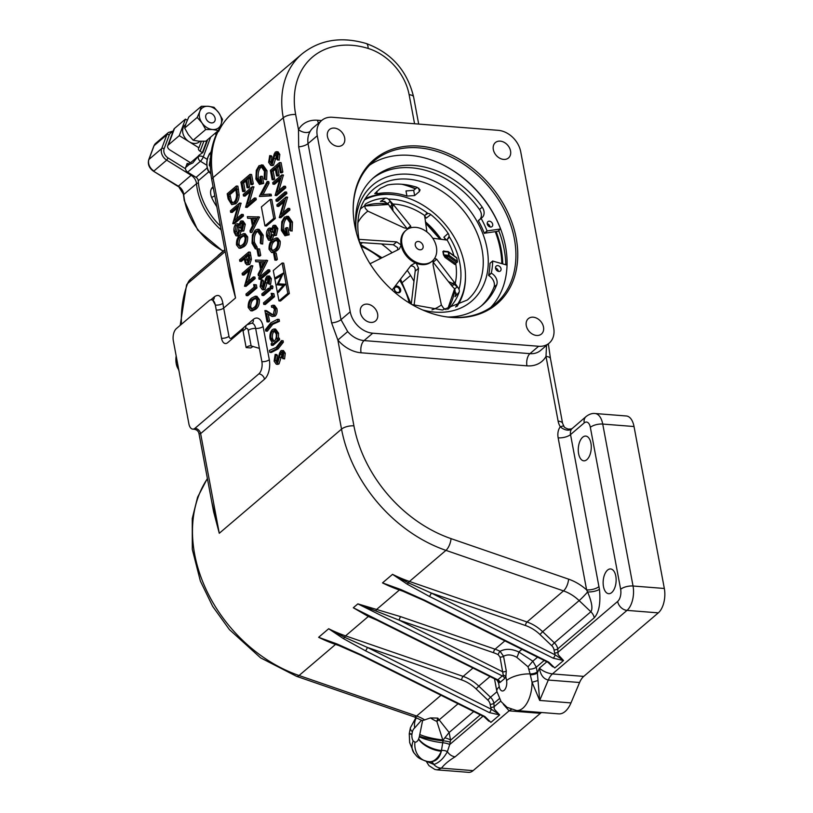 <?xml version="1.0" encoding="UTF-8"?>
<svg xmlns="http://www.w3.org/2000/svg" width="813" height="813" viewBox="0 0 813 813"><rect width="100%" height="100%" fill="white"/><g stroke="black" fill="none" stroke-linecap="round" stroke-linejoin="round"><path stroke-width="1.22" d="M396.825 286.034A3.77 2.856 -130.4 0 1 400.667 289.692A3.77 2.856 -130.4 0 1 398.096 292.843A3.77 2.856 -130.4 0 1 394.254 289.184A3.77 2.856 -130.4 0 1 396.825 286.034M397.608 292.487A3.028 2.297 49.6 0 0 399.061 292.06A3.028 2.297 49.6 0 0 399.376 289.072A3.028 2.297 49.6 0 0 396.581 287.009A3.028 2.297 49.6 0 0 395.128 287.436A3.028 2.297 49.6 0 0 394.813 290.424A3.028 2.297 49.6 0 0 397.608 292.487M369.549 165.202A93.739 71.066 -130.4 0 1 409.854 155.374A93.739 71.066 -130.4 0 1 494.619 215.74A93.739 71.066 -130.4 0 1 490.717 307.436M353.188 210.079A93.739 71.066 -130.4 0 1 373.777 161.198A93.739 71.066 -130.4 0 1 418.705 147.834A93.739 71.066 -130.4 0 1 505.188 211.553A93.739 71.066 -130.4 0 1 495.351 303.899A93.739 71.066 -130.4 0 1 450.412 317.253A93.739 71.066 -130.4 0 1 443.817 316.46M419.437 146.106A94.796 71.869 -130.4 0 1 516.194 238.128A94.796 71.869 -130.4 0 1 451.51 317.436A94.796 71.869 -130.4 0 1 444.325 316.542A94.796 71.869 -130.4 0 1 353.188 209.561A94.796 71.869 -130.4 0 1 419.437 146.106M496.123 231.573A92.956 70.477 -130.4 0 1 502.739 263.859M498.715 230.557A96.493 73.15 -130.4 0 1 505.808 264.764M536.6 335.464A10.112 7.663 49.6 0 0 541.448 334.031A10.112 7.663 49.6 0 0 542.505 324.072A10.112 7.663 49.6 0 0 533.186 317.192A10.112 7.663 49.6 0 0 528.338 318.635A10.112 7.663 49.6 0 0 527.271 328.594A10.112 7.663 49.6 0 0 536.6 335.464M370.718 322.405A10.112 7.663 49.6 0 0 375.555 320.962A10.112 7.663 49.6 0 0 376.622 311.003A10.112 7.663 49.6 0 0 367.293 304.133A10.112 7.663 49.6 0 0 362.446 305.576A10.112 7.663 49.6 0 0 361.389 315.535A10.112 7.663 49.6 0 0 370.718 322.405M337.761 146.34A10.112 7.663 49.6 0 0 342.608 144.907A10.112 7.663 49.6 0 0 343.675 134.948A10.112 7.663 49.6 0 0 334.346 128.078A10.112 7.663 49.6 0 0 329.499 129.511A10.112 7.663 49.6 0 0 328.442 139.47A10.112 7.663 49.6 0 0 337.761 146.34M503.654 159.409A10.112 7.663 49.6 0 0 508.501 157.966A10.112 7.663 49.6 0 0 509.558 148.007A10.112 7.663 49.6 0 0 500.229 141.137A10.112 7.663 49.6 0 0 495.381 142.57A10.112 7.663 49.6 0 0 494.324 152.529A10.112 7.663 49.6 0 0 503.654 159.409M590.929 443.207A12.408 6.453 -85.5 0 0 585.746 436.083A12.408 6.453 -85.5 0 0 578.612 453.695A12.408 6.453 -85.5 0 0 583.795 460.819A12.408 6.453 -85.5 0 0 590.929 443.207M615.797 576.082A12.408 6.453 -85.5 0 0 610.614 568.958A12.408 6.453 -85.5 0 0 603.48 586.569A12.408 6.453 -85.5 0 0 608.663 593.693A12.408 6.453 -85.5 0 0 615.797 576.082M414.915 742.137A18.384 15.671 -79.1 0 0 427.099 761.425L427.099 761.425C416.947 758.244 417.221 756.395 413.888 752.797L409.65 742.564L409.264 733.936L411.917 734.363A7.347 3.821 -85.5 0 0 412.059 737.95A7.347 3.821 -85.5 0 0 413.207 740.907L414.915 742.137A7.347 3.821 -85.5 0 0 418.563 739.169L419.335 736.781A7.419 3.862 -85.5 0 0 419.437 736.222L422.597 720.562L421.459 720.247L414.671 727.96A7.419 3.862 -85.5 0 0 412.374 731.751L411.917 734.363M282.121 263.026L273.29 270.556L278.971 300.901L287.802 293.381L282.121 263.026L283.686 263.148L289.367 293.503L280.536 301.023L278.971 300.901M281.379 275.526L275.881 278.737L275.658 277.538L283.29 273.077L278.351 283.828L285.404 284.377L278.432 292.365L278.209 291.166L283.219 285.414L277.02 284.824L281.379 275.526L282.162 275.587L277.802 284.885L277.02 284.824M538.623 346.267A22.053 16.717 49.6 0 0 549.192 343.116A22.053 16.717 49.6 0 0 553.673 327.812L520.716 151.746A22.053 16.717 49.6 0 0 498.217 130.334L332.324 117.275A22.053 16.717 49.6 0 0 321.755 120.415A22.053 16.717 49.6 0 0 317.273 135.73L350.22 311.796A22.053 16.717 49.6 0 0 372.73 333.198L538.623 346.267L529.954 353.645A22.053 16.717 49.6 0 0 540.523 350.505L549.192 343.116M541.519 712.503A18.384 9.563 -85.5 0 0 540.401 713.316L473.115 770.633A18.384 9.563 94.5 0 1 468.562 772.35L437.242 769.881M480.31 714.871L450.575 740.206L450.158 742.157A31.25 16.25 94.5 0 1 449.731 744.515L447.363 751.69A9.187 6.971 49.6 0 0 455.189 756.781C449.071 760.45 444.498 764.24 441.469 768.143L437.191 769.881L434.803 769.433L428.939 765.602L426.185 761.222M634.028 426.53L602.728 424.061A18.384 9.563 94.5 0 0 595.045 413.512L626.345 415.982A18.384 9.563 94.5 0 1 634.028 426.53L664.333 588.47A18.384 9.563 94.5 0 1 658.317 612.86L583.734 676.396A18.384 9.563 -85.5 0 0 579.588 682.503L570.98 702.91A25.731 13.384 94.5 0 1 558.805 713.865L516.55 710.532A25.731 13.384 94.5 0 0 532.068 682.27L530.259 674.77A25.681 13.354 -85.5 0 0 530.117 673.926L528.033 666.802L516.804 657.351C511.865 654.556 507.444 654.191 503.542 656.264L506.296 671.02L505.849 676.66L504.609 678.56L500.046 682.442L498.542 682.879L496.621 679.272M579.588 682.503L548.297 680.044L539.68 700.44L532.068 682.27L538.013 680.501L539.68 700.44L570.98 702.91M331.623 322.903A9.187 3.618 169.4 0 0 340.982 319.672L347.69 331.592A22.053 16.717 49.6 0 0 364.072 340.586L529.954 353.645A9.187 4.776 94.5 0 0 526.946 365.84L361.063 352.781A31.25 23.689 -130.4 0 1 337.862 340.037L331.623 322.903L298.676 146.848L298.493 129.653A9.187 5.772 -150.5 0 0 310.21 131.31C308.117 134.887 307.385 138.993 308.036 143.606L340.982 319.672L350.22 311.796M247.538 324.326L253.3 319.418A14.705 7.652 94.5 0 1 263.087 326.491L269.306 359.712A14.705 7.652 94.5 0 1 264.499 379.214L200.628 433.624L198.982 433.593C198.423 431.144 196.807 429.691 194.134 429.234L195.008 428.268A9.187 4.776 94.5 0 1 192.732 429.122A9.187 4.776 94.5 0 1 188.89 423.847L173.342 340.799A9.187 4.776 94.5 0 1 176.35 328.615L209.195 300.627A9.187 4.776 94.5 0 1 211.471 299.773A9.187 4.776 94.5 0 1 215.313 305.048L221.532 338.269A9.187 4.776 -85.5 0 0 225.374 343.543A9.187 4.776 -85.5 0 0 227.65 342.69L242.965 329.631M275.333 218.484L271.786 199.541L270.221 199.419L261.39 206.939L264.936 225.882L266.501 226.004L275.333 218.484L273.768 218.351L270.221 199.419M276.166 253.036L277.365 259.428L276.43 260.221L274.865 260.099L273.666 253.707L274.601 252.914L276.166 253.036M276.196 237.945L277.761 238.067L280.2 241.227C280.394 245.973 279.154 249.245 276.471 251.044L273.127 252.64L271.562 252.518L269.042 249.276C268.869 244.581 270.119 241.359 272.792 239.642L276.196 237.945L278.635 241.105C278.829 245.851 277.589 249.124 274.906 250.922L271.562 252.518M255.241 284.692L256.359 284.865L256.928 287.934L247.813 295.708L246.248 295.586L245.963 294.093L254.154 287.121L253.676 284.57L255.241 284.692M248.961 270.79L243.941 275.058L242.376 274.936L242.101 273.442L251.227 265.668L252.792 265.79L248.311 281.237M251.227 265.668L246.156 283.076L253.331 276.959L254.896 277.081L255.18 278.564L246.054 286.339L244.489 286.217L249.54 268.829L242.376 274.936M248.676 252.04L250.241 252.162L251.42 259.317L249.703 264.469L246.867 264.875L245.201 263.006L244.042 257.721L239.825 261.308L239.55 259.814L248.676 252.04L249.855 259.195L248.138 264.347L246.867 264.875M244.276 258.971L241.39 261.43L239.825 261.308M241.512 220.892L243.077 221.014L245.282 224.256L243.798 230.983L241.268 231.238L239.886 230.13L238.067 235.404L235.933 235.76L234.114 232.203C233.544 228.799 234.134 226.126 235.872 224.185L237.111 223.707L238.992 225.333L240.465 221.258L241.512 220.892L243.717 224.134L242.233 230.862L241.268 231.238M241.451 230.252L239.632 235.526L237.498 235.882M237.111 223.707L239.164 223.961M237.244 208.179L232.223 212.447L230.658 212.325L230.384 210.841L239.51 203.067L241.075 203.189L236.593 218.636M239.51 203.067L234.439 220.465L241.624 214.347L243.189 214.469L243.463 215.963L234.337 223.738L232.772 223.616L237.823 206.228L230.658 212.325M236.319 186.025L237.884 186.157L239.164 195.059C238.961 199.134 237.833 202.041 235.76 203.768L231.715 204.663L228.158 198.951L227.193 193.799L236.319 186.025L237.599 194.937C237.396 199.012 236.268 201.909 234.195 203.636L231.715 204.663M279.103 319.418L279.459 321.338L272.741 324.346L267.335 331.176L265.77 331.054L265.485 329.56L270.78 322.832L277.538 319.296L279.103 319.418M273.483 307.243L271.623 307.294L271.349 305.81L272.934 305.2L275.404 308.635L276.969 308.757C277.416 311.928 276.827 314.367 275.19 316.084L272.172 316.511L266.512 313.31L267.955 321.033L269.52 321.155L268.585 321.958L267.02 321.836L264.916 310.546L266.471 310.668L272.914 314.783M272.934 305.2L274.499 305.332L276.969 308.757M268.27 314.438L269.52 321.155M272.751 293.473L273.869 293.656L274.448 296.725L265.323 304.499L263.758 304.377L263.473 302.883L271.664 295.902L271.186 293.351L272.751 293.473M270.038 288.381L270.312 289.875L263.646 295.556L262.081 295.424L261.806 293.94L268.473 288.259L270.038 288.381M272.985 286.725L272.355 285.82L270.455 285.83L272.985 286.725L272.538 288.717L270.648 288.717L272.538 288.717L271.572 287.924M268.757 277.863L265.089 289.387L263.92 289.834L262.355 289.713L260.16 286.623L261.207 279.875L262.772 279.997L263.503 281.003L262.66 285.952L263.351 287.67M261.207 279.875L261.938 280.881L261.095 285.83L263.249 287.761L265.668 278.392L266.877 276.278L269.489 275.993L271.339 278.686L270.627 284.428L268.249 283.432L268.808 279.194L267.192 277.741L268.249 277.822M269.692 269.906L269.977 271.4L260.617 279.367L259.052 279.245L258.778 277.751L268.127 269.784L269.692 269.906M266.064 260.19L267.67 260.526L259.977 275.963L258.412 275.841L258.107 274.215L260.577 269.266L259.164 261.745L255.77 261.705L255.465 260.079L266.105 260.404L258.412 275.841M259.184 261.847L255.77 261.705M250.048 191.838L245.038 196.106L243.473 195.984L243.189 194.49L252.315 186.716L253.88 186.848L249.398 202.295M252.315 186.716L247.243 204.124L254.428 198.006L255.993 198.128L256.268 199.622L247.152 207.396L245.587 207.274L250.638 189.876L243.473 195.984M251.573 174.49L253.321 183.86L252.386 184.663L250.821 184.541L249.347 176.655L246.542 179.053L248.107 179.175L249.581 187.051L248.646 187.844L247.081 187.722L245.607 179.846L242.091 182.834L243.656 182.955L245.14 190.842L244.195 191.634L242.63 191.512L240.882 182.142L250.008 174.368L251.573 174.49M249.581 177.915L248.107 179.175M245.841 181.106L243.656 182.955M284.763 218.575C282.416 221.309 281.613 225.038 282.345 229.774L285.292 234.266L286.389 233.981L285.353 228.453L286.288 227.65L287.599 234.683L284.967 235.78L281.379 230.435L281.755 221.766L284.448 217.112L288.422 216.319L292.477 222.091L292.091 231.075L289.621 230.242L289.967 222.711L286.593 217.904L284.763 218.575L286.328 218.697C283.981 221.431 283.178 225.16 283.91 229.896L286.074 234.134M287.365 218.108L286.328 218.697M286.288 227.65L287.853 227.772L289.164 234.805L284.967 235.78M283.717 202.163L278.707 206.431L277.142 206.309L276.857 204.825L285.983 197.051L287.548 197.173L283.066 212.62M285.983 197.051L280.912 214.449L288.097 208.331L289.662 208.453L289.936 209.947L280.81 217.721L279.245 217.599L284.306 200.211L277.142 206.309M286.593 192.061L286.867 193.555L277.741 201.319L276.176 201.197L275.902 199.713L285.028 191.939L286.593 192.061M279.57 180.019L274.56 184.287L272.995 184.165L272.711 182.671L281.837 174.907L283.402 175.029L278.92 190.476M281.837 174.907L276.766 192.305L283.95 186.187L285.515 186.309L285.79 187.803L276.674 195.577L275.109 195.455L280.16 178.057L272.995 184.165M281.095 162.671L282.843 172.041L281.908 172.844L280.343 172.722L278.869 164.836L276.064 167.234L277.629 167.356L279.103 175.232L278.168 176.035L276.603 175.903L275.129 168.027L271.613 171.015L273.178 171.137L274.662 179.023L273.717 179.815L272.152 179.693L270.404 170.324L279.53 162.549L281.095 162.671M279.103 166.096L277.629 167.356M275.363 169.287L273.178 171.137M277.243 153.606L273.564 165.141L272.406 165.578L270.841 165.456L268.646 162.366L269.692 155.618L271.257 155.74L271.979 156.757L271.146 161.696L271.827 163.413M269.692 155.618L270.414 156.635L269.581 161.574L271.735 163.515L274.144 154.135L275.363 152.031L277.965 151.736L279.814 154.429L279.103 160.171L276.725 159.175L277.284 154.937L275.678 153.484L276.735 153.566M257.934 216.746L259.54 217.081L251.847 232.518L250.282 232.396L249.987 230.78L252.447 225.831L251.034 218.301L247.64 218.27L247.335 216.644L257.975 216.959L250.282 232.396M251.054 218.412L247.64 218.27M257.558 229.236L259.123 229.357L263.199 235.191L262.65 244.063L260.292 243.097L260.678 235.77L257.345 230.953L255.434 231.715L256.999 231.837C254.652 234.378 253.839 237.955 254.55 242.569L257.172 247.213L256.878 248.981L255.312 248.849L252.05 243.26L252.355 235.048L255.221 230.17L257.558 229.236L261.634 235.069L263.199 235.191M258.127 231.177L256.999 231.837M259.53 248.941L260.729 255.323L259.794 256.125L258.229 255.993L257.03 249.611L257.965 248.808L259.53 248.941M277.792 338.086L279.357 338.208L279.642 339.702L272.975 345.383L271.41 345.261L271.125 343.767L272.284 342.781L270.079 338.909C269.56 334.885 270.323 331.785 272.365 329.621L274.022 328.97L276.989 333.076L276.562 339.133L277.792 338.086L278.076 339.58L271.41 345.261M274.022 328.97L275.587 329.092L278.554 333.198L278.453 338.137M283.361 342.202L278.056 348.95L271.318 352.466L269.753 352.344L269.388 350.433L276.105 347.425L281.522 340.596L283.087 340.718L283.361 342.202L281.796 342.08L276.491 348.828L278.056 348.95M282.711 352.395L279.032 363.919L277.873 364.366L276.308 364.244L274.113 361.155L275.16 354.407L276.725 354.529L277.446 355.535L276.613 360.484L277.294 362.202M275.16 354.407L275.881 355.413L275.048 360.362L277.203 362.293L279.611 352.923L280.831 350.81L283.432 350.525L285.282 353.218L284.57 358.95L282.192 357.964L282.751 353.716L281.146 352.273L282.202 352.354M243.646 233.585L245.211 233.707L247.65 236.868C247.843 241.603 246.603 244.886 243.92 246.685L240.577 248.28L239.012 248.158L236.492 244.906C236.319 240.211 237.569 237 240.242 235.272L243.646 233.585L246.085 236.735C246.278 241.481 245.038 244.764 242.355 246.563L239.012 248.158M255.363 296.186L256.928 296.308L259.357 299.469C259.56 304.214 258.31 307.487 255.638 309.286L252.294 310.881L250.729 310.759L248.209 307.517C248.026 302.812 249.286 299.601 251.959 297.883L255.363 296.186L257.792 299.347C257.995 304.092 256.745 307.365 254.073 309.164L250.729 310.759M259.286 167.204C256.938 169.937 256.125 173.667 256.857 178.393L259.814 182.884L260.902 182.61L259.865 177.082L260.8 176.279L262.121 183.311L259.479 184.399L255.902 179.063L256.278 170.395L258.971 165.74L262.945 164.948L266.999 170.72L266.603 179.703L264.134 178.87L264.489 171.34L261.105 166.533L259.286 167.204L260.851 167.326C258.504 170.059 257.691 173.789 258.422 178.525L260.597 182.762M261.877 166.736L260.851 167.326M260.8 176.279L262.365 176.401L263.686 183.433L259.479 184.399M267.192 181.451L267.497 183.047L261.339 194.714L269.57 194.124L269.865 195.72L259.388 196.248L267.192 181.451L268.757 181.573L269.062 183.169L263.036 194.592M269.57 194.124L271.136 194.246L271.43 195.842L259.428 196.461M274.062 225.252L275.627 225.374L277.833 228.616L276.349 235.353L273.818 235.607L272.436 234.49L270.617 239.764L268.483 240.12L266.664 236.563C266.095 233.158 266.684 230.486 268.422 228.544L269.662 228.067L271.542 229.693L273.016 225.618L274.062 225.252L276.268 228.494L274.784 235.221L273.818 235.607M274.001 234.611L272.182 239.896L270.048 240.242M269.662 228.067L271.715 228.331M482.973 716.192L449.731 744.515A5.518 1.047 11.3 0 0 442.719 742.726L441.459 750.511A5.518 3.13 8.1 0 1 447.363 751.69C443.634 758.468 439.132 762.726 433.847 764.484A5.518 4.228 89.5 0 0 430.473 761.771L428.573 761.618L430.473 761.771C436.022 761.517 439.63 758.001 441.327 751.222A18.384 8.74 -156.3 0 1 418.563 739.169M210.862 299.804L214.327 296.847C218.575 293.747 221.421 295.891 222.874 303.29A5.518 2.287 -8.5 0 1 215.404 305.058L212.549 299.855L211.471 299.773M198.982 433.593L213.595 511.682L219.276 533.277L341.531 429.132L283.27 117.783A91.899 69.674 -130.4 0 1 301.918 53.983L232.579 113.058A91.899 69.674 -130.4 0 0 218.687 131.32L217.772 132.102A91.899 69.674 49.6 0 0 213.016 177.63A9.187 3.618 169.4 0 0 211.807 179.937L229.855 276.39L235.536 297.965L228.026 266.573M376.663 620.034L368.33 616.478L353.299 607.758L369.488 616.437M367.232 615.329L497.322 680.196L503.257 675.146L500.025 657.097L498.186 654.689A34.004 25.782 49.6 0 0 493.552 652.717L399.254 620.207L357.862 603.876L400.779 616.691L495.076 649.201A36.758 27.866 -130.4 0 1 500.086 651.325C505.452 648.479 511.692 648.703 518.816 651.996A5.518 1.535 -65 0 1 516.804 657.351M269.306 359.712A5.518 2.165 -10.6 0 1 261.877 361.673A9.187 4.776 94.5 0 1 258.869 373.858L195.008 428.268A5.518 4.177 49.6 0 1 200.628 433.624L219.276 533.277L211.766 501.885M422.597 720.562L430.514 717.92L437.75 718.103L449.142 732.483L473.694 711.568M658.317 612.86L627.016 610.39L552.434 673.926A18.384 9.563 94.5 0 0 548.297 680.044C543.501 678.957 540.533 674.983 539.395 668.134C543.033 671.294 547.383 673.225 552.434 673.926L583.734 676.396M521.916 649.363L518.816 651.996L532.84 661.182L536.285 667.188L537.18 671.945A31.179 16.209 94.5 0 1 537.352 672.961L538.013 680.501M554.618 652.971L554.039 649.872A6.433 4.878 49.6 0 0 551.671 645.634L539.954 634.496A34.004 25.782 49.6 0 0 525.483 625.522L431.185 593.002L555.116 654.831A11.951 9.055 -130.4 0 1 554.618 652.971A2.754 1.087 169.4 0 0 558.338 651.996L617.636 601.468A9.187 4.776 -85.5 0 0 620.644 589.283L590.34 427.333A9.187 4.776 -85.5 0 0 584.222 422.912A9.187 6.971 -130.4 0 1 586.092 416.541L571.61 429.04A9.187 6.971 49.6 0 0 570.543 434.579L599.435 589.334C600.797 602.921 599.069 612.402 594.252 617.799L557.759 648.896L558.114 654.668L563.531 660.512L553.236 658.205L429.305 596.386L407.15 584.14L392.537 574.344L408.472 582.87L431.185 593.002A2.754 0.884 116.5 0 1 429.305 596.386M426.581 761.314L433.847 764.484A9.187 7.591 40.6 0 0 441.469 768.143L473.115 770.633M540.401 713.316L509.101 710.847L503.318 704.271M499.314 698.682L493.898 703.296L494.253 709.068L499.67 714.922L489.375 712.615L365.444 650.786L343.289 638.54L328.665 628.744L344.61 637.28L367.324 647.412A2.754 0.884 116.5 0 1 365.444 650.786M336.958 643.937A2.754 0.539 110.9 0 1 336.491 644.303A2.754 0.539 110.9 0 1 336.43 644.252L318.635 637.301L336.958 643.937L360.881 654.678L484.812 716.497L490.92 722.371L486.509 718.529M490.92 722.371L499.67 714.922M400.819 589.527A2.754 0.539 110.9 0 1 400.352 589.892A2.754 0.539 110.9 0 1 400.291 589.842L382.496 582.891L400.819 589.527L424.742 600.268L548.673 662.087L554.781 667.961L550.371 664.119M554.781 667.961L563.531 660.512M211.807 179.937C208.667 162.824 210.364 147.224 216.898 133.159L217.772 132.102M594.252 617.799A9.187 6.971 -130.4 0 0 590.858 611.752L579.141 600.604L542.647 631.691L554.364 642.839L590.858 611.752C592.951 608.754 591.864 602.148 587.596 591.945L586.61 589.872A9.187 3.618 169.4 0 0 598.988 586.6M347.69 331.592L337.862 340.037L353.919 425.86A122.224 92.662 49.6 0 0 451.022 538.623L568.592 579.151A45.945 34.837 -130.4 0 1 586.61 589.872L558.155 437.841A18.384 13.933 -130.4 0 1 560.289 426.774A14.705 11.148 -130.4 0 1 558.114 421.144L546.001 356.429L546.519 345.403M571.61 429.04A9.187 5.915 -142.9 0 1 560.289 426.774L563.541 425.829M526.946 365.84A31.25 23.689 -130.4 0 0 546.001 356.429A9.187 3.618 -10.6 0 1 550.472 358.624L562.586 423.339A9.187 3.618 -10.6 0 0 558.114 421.144M450.158 742.157A5.518 0.691 8.9 0 0 443.065 740.785A25.752 13.394 94.5 0 1 442.719 742.726A18.384 3.506 -168.7 0 1 419.335 736.781M418.665 738.926A18.384 8.343 -157.4 0 0 441.459 750.511L441.327 751.222A25.731 13.384 94.5 0 1 429.345 761.72L429.518 761.74M441.012 695.257L416.622 716.04A9.187 3.679 109 0 1 414.152 716.863L421.459 720.247M450.575 740.206L449.142 732.483L444.813 737.879A5.518 1.667 15.6 0 1 450.575 740.206M437.75 718.103L436.866 721.436L443.065 740.785A18.384 2.307 -171.1 0 1 419.437 736.222M419.732 734.464A18.384 3.13 -169.5 0 0 443.207 739.972L444.813 737.879M430.514 717.92A18.384 8.323 -157.5 0 0 436.866 721.436A9.187 1.575 137.6 0 1 439.355 719.698L458.054 703.763M498.186 654.689A2.754 0.864 116.9 0 1 500.086 651.325L503.542 656.264A2.754 1.087 169.4 0 1 500.025 657.097M537.556 657.158L532.84 661.182L528.033 666.802M546.834 661.792L539.395 668.134L537.352 672.961A5.518 2.022 -9.4 0 1 530.259 674.77M413.888 752.797A18.384 13.333 -35.4 0 1 413.207 740.907M552.688 666.772L547.952 662.351A2.754 0.884 116.5 0 0 548.673 662.087M553.236 658.205A2.754 0.884 116.5 0 0 555.116 654.831L561.651 659.14M489.375 712.615A2.754 0.884 116.5 0 0 491.255 709.231A11.951 9.055 -130.4 0 1 490.757 707.381L490.178 704.282A6.433 4.878 49.6 0 0 487.81 700.044L476.093 688.896A34.004 25.782 49.6 0 0 461.621 679.922L367.324 647.412L491.255 709.231L497.79 713.54M488.826 721.182L484.091 716.751A2.754 0.884 116.5 0 0 484.812 716.497M360.881 654.678A2.754 0.884 116.5 0 1 360.159 654.932L484.091 716.751M424.742 600.268A2.754 0.884 116.5 0 1 424.03 600.522L547.952 662.351M497.322 680.196A2.754 2.348 -76.3 0 1 498.542 682.879L499.273 686.761A7.347 3.821 -85.5 0 0 504.162 690.298A7.347 3.821 -85.5 0 0 506.57 680.542L505.849 676.66A2.754 1.189 -158.5 0 0 503.257 675.146M400.779 616.691A2.754 1.108 109 0 0 399.254 620.207L502.78 671.853A2.754 1.087 169.4 0 0 506.296 671.02M276.207 153.271L274.703 155.588L271.999 165.009L273.564 165.141M271.999 165.009L270.841 165.456M274.215 158.596L275.78 158.718M274.703 155.588L276.268 155.71M276.4 151.614L278.249 154.307L279.814 154.429M278.249 154.307L277.538 160.049M269.581 161.574L271.146 161.696M271.024 163.769L271.735 163.515M270.414 156.635L271.979 156.757M271.613 171.015L273.097 178.901L274.662 179.023M273.097 178.901L272.152 179.693M276.064 167.234L277.538 175.11L279.103 175.232M277.538 175.11L276.603 175.903M279.53 162.549L281.278 171.919L282.843 172.041M281.278 171.919L280.343 172.722M283.95 186.187L284.225 187.681L285.79 187.803M284.225 187.681L275.109 195.455M281.898 175.212L283.463 175.334M285.028 191.939L285.302 193.433L286.867 193.555M285.302 193.433L276.176 201.197M288.097 208.331L288.371 209.825L289.936 209.947M288.371 209.825L279.245 217.599M286.044 197.366L287.609 197.488M286.857 216.197L290.912 221.969L292.477 222.091M290.912 221.969L290.526 230.953M287.599 234.683L289.164 234.805M282.345 229.774L283.91 229.896M242.091 182.834L243.575 190.709L245.14 190.842M243.575 190.709L242.63 191.512M246.542 179.053L248.016 186.929L249.581 187.051M248.016 186.929L247.081 187.722M250.008 174.368L251.756 183.738L253.321 183.86M251.756 183.738L250.821 184.541M254.428 198.006L254.703 199.5L256.268 199.622M254.703 199.5L245.587 207.274M252.376 187.031L253.941 187.153M256.176 218.351L252.121 218.311L253.239 224.246L256.176 218.351M257.975 216.959L259.54 217.081M256.115 218.453L253.686 218.433L254.357 222M252.121 218.311L253.686 218.433M261.634 235.069L261.085 243.941M255.434 231.715C253.087 234.256 252.274 237.833 252.985 242.447L255.607 247.091L257.172 247.213M255.607 247.091L255.312 248.849M252.985 242.447L254.55 242.569M257.965 248.808L259.164 255.201L260.729 255.323M259.164 255.201L258.229 255.993M264.306 261.786L260.251 261.756L261.369 267.69L264.306 261.786M266.105 260.404L267.67 260.526M264.245 261.898L261.816 261.877L262.487 265.434M260.251 261.756L261.816 261.877M268.127 269.784L268.412 271.278L269.977 271.4M268.412 271.278L259.052 279.245M267.731 277.528L266.227 279.835L263.524 289.265L265.089 289.387M263.524 289.265L262.355 289.713M265.729 282.843L267.294 282.965M266.227 279.835L267.792 279.957M267.924 275.871L269.774 278.564L271.339 278.686M269.774 278.564L269.062 284.296M261.095 285.83L262.66 285.952M262.548 288.026L263.249 287.761M261.938 280.881L263.503 281.003M271.42 286.603L270.973 288.595L270.007 287.802L270.455 285.83M268.473 288.259L268.747 289.753L270.312 289.875M268.747 289.753L262.081 295.424M271.186 293.351L273.869 293.656M272.304 293.523L272.883 296.603L274.448 296.725M272.883 296.603L263.758 304.377M264.916 310.546L272.172 314.936L273.28 314.529L274.448 309.357L272.741 306.918L271.623 307.294M269.896 313.767L271.461 313.899M267.955 321.033L267.02 321.836M275.404 308.635C275.851 311.806 275.261 314.245 273.625 315.962L275.19 316.084M273.625 315.962L272.172 316.511M277.538 319.296L277.894 321.216L271.176 324.214L272.741 324.346M271.176 324.214L265.77 331.054M277.894 321.216L279.459 321.338M276.176 333.797L273.9 330.647L272.64 331.125C271.085 332.822 270.516 335.2 270.912 338.269L273.127 341.46L274.448 340.942C276.034 339.275 276.613 336.897 276.176 333.797M278.076 339.58L279.642 339.702M276.989 333.076L278.554 333.198M274.692 330.921L274.205 331.247C272.65 332.944 272.081 335.322 272.477 338.391L273.93 341.287M272.64 331.125L274.205 331.247M270.912 338.269L272.477 338.391M276.491 348.828L269.753 352.344M281.522 340.596L281.796 342.08M281.674 352.059L280.17 354.366L277.467 363.797L279.032 363.919M277.467 363.797L276.308 364.244M279.682 357.374L281.247 357.496M280.17 354.366L281.735 354.488M281.867 350.403L283.727 353.086L285.282 353.218M283.727 353.086L283.005 358.828M275.048 360.362L276.613 360.484M276.491 362.557L277.203 362.293M275.881 355.413L277.446 355.535M228.412 194.49L229.886 200.953L232.01 202.945L233.92 202.152C235.638 200.669 236.522 198.22 236.583 194.805L235.658 188.321L228.412 194.49L229.977 194.622L231.451 201.075L232.813 202.823M234.195 203.636L235.76 203.768M237.599 194.937L239.164 195.059M235.902 189.571L229.977 194.622M229.886 200.953L231.451 201.075M241.624 214.347L241.898 215.841L243.463 215.963M241.898 215.841L232.772 223.616M239.561 203.372L241.126 203.504M242.772 224.845L240.739 222.762L239.855 227.396L241.989 229.347L242.772 224.845M241.319 222.528L241.918 222.853M241.339 229.571L241.989 229.347M238.199 236.085L235.933 235.76M238.931 228.229C238.422 225.831 237.487 224.988 236.126 225.699L235.048 231.42C235.516 233.819 236.431 234.652 237.762 233.931L238.931 228.229M237.01 225.364L236.126 225.699L237.691 225.821L236.613 231.542L237.67 234.002M236.888 234.266L237.762 233.931M242.233 230.862L243.798 230.983M243.717 224.134L245.282 224.256M238.067 235.404L239.632 235.526M242.304 222.884L241.42 227.518L242.111 229.215M239.855 227.396L241.42 227.518M235.048 231.42L236.613 231.542M240.526 236.766C238.422 238.026 237.386 240.485 237.437 244.164L239.672 246.39L242.081 245.069C244.164 243.727 245.191 241.237 245.15 237.589L243.351 235.303L240.526 236.766L242.091 236.888C239.987 238.148 238.951 240.618 239.002 244.286L240.059 246.298M242.355 246.563L243.92 246.685M246.085 236.735L247.65 236.868M244.073 235.567L242.091 236.888M237.437 244.164L239.002 244.286M248.016 254.327L244.977 256.918L245.496 259.845C245.79 262.386 246.573 263.392 247.853 262.863L248.585 257.365L248.016 254.327M247.122 263.148L247.853 262.863M248.138 264.347L249.703 264.469M249.855 259.195L251.42 259.317M248.25 255.587L246.542 257.04L247.935 262.782M244.977 256.918L246.542 257.04M245.496 259.845L247.061 259.967M253.331 276.959L253.615 278.442L255.18 278.564M253.615 278.442L244.489 286.217M251.278 265.983L252.843 266.105M253.676 284.57L256.359 284.865M254.794 284.743L255.363 287.812L256.928 287.934M255.363 287.812L246.248 295.586M252.243 299.367C250.13 300.627 249.103 303.097 249.154 306.765L251.38 309.001L253.798 307.67C255.882 306.338 256.908 303.849 256.867 300.19L255.069 297.914L252.243 299.367L253.808 299.489C251.695 300.749 250.668 303.219 250.719 306.887L251.776 308.899M254.073 309.164L255.638 309.286M257.792 299.347L259.357 299.469M255.79 298.168L253.808 299.489M249.154 306.765L250.719 306.887M261.38 164.826L265.434 170.598L266.999 170.72M265.434 170.598L265.038 179.582M262.121 183.311L263.686 183.433M256.857 178.393L258.422 178.525M269.865 195.72L271.43 195.842M267.497 183.047L269.062 183.169M275.322 229.205L273.29 227.122L272.406 231.756L274.54 233.707L275.322 229.205M273.869 226.898L274.469 227.213M273.89 233.931L274.54 233.707M270.749 240.455L268.483 240.12M271.481 232.589C270.973 230.201 270.038 229.347 268.676 230.059L267.599 235.78C268.066 238.179 268.981 239.012 270.323 238.29L271.481 232.589M269.56 229.723L268.676 230.059L270.241 230.181L269.164 235.912L270.221 238.372M269.438 238.626L270.323 238.29M274.784 235.221L276.349 235.353M276.268 228.494L277.833 228.616M270.617 239.764L272.182 239.896M274.855 227.244L273.971 231.878L274.662 233.585M272.406 231.756L273.971 231.878M267.599 235.78L269.164 235.912M273.077 241.126C270.973 242.386 269.936 244.855 269.987 248.524L272.223 250.76L274.631 249.428C276.715 248.097 277.741 245.607 277.7 241.949L275.902 239.672L273.077 241.126L274.642 241.248C272.538 242.508 271.501 244.977 271.552 248.656L272.609 250.658M274.906 250.922L276.471 251.044M278.635 241.105L280.2 241.227M276.623 239.926L274.642 241.248M269.987 248.524L271.552 248.656M274.601 252.914L275.8 259.296L277.365 259.428M275.8 259.296L274.865 260.099M264.936 225.882L273.768 218.351M287.802 293.381L289.367 293.503M261.877 361.673L259.388 348.381L251.126 345.921A18.384 9.563 -85.5 0 0 250.699 345.871A18.384 9.563 -85.5 0 0 246.146 347.588L243.046 330.982A5.518 4.177 -130.4 0 1 244.164 327.151L246.898 324.814A5.518 4.177 -130.4 0 0 245.78 328.645L243.046 330.982M253.29 346.521A18.384 9.563 -85.5 0 0 250.841 347.954L246.146 347.588M276.583 278.331L275.658 277.538M276.44 277.599L283.107 273.696M285.373 284.225L278.351 283.828M279.062 291.633L278.209 291.166M278.991 291.227L284.001 285.475L283.219 285.414M220.455 226.116A58.81 44.593 -130.4 0 1 199.114 187.722A58.81 44.593 -130.4 0 1 198.24 180.801A3.679 2.785 49.6 0 0 196.085 177.366L187.651 172.132A3.679 2.785 49.6 0 1 185.547 169.134A3.679 2.785 49.6 0 1 185.649 167.508L187.193 163.372A18.384 4.665 -58.2 0 0 187.884 164.511A18.384 4.665 -58.2 0 0 188.972 164.673L192.844 162.915L196.929 157.895A18.384 4.665 -58.2 0 0 198.941 155.242L202.884 152.549L207.711 139.612M213.087 186.736L212.417 187.305C210.221 189.856 209.988 193.301 211.705 197.63A3.679 0.803 -25.3 0 1 214.784 195.852M206.746 165.171L200.425 161.248A3.679 0.935 -58.2 0 0 203.27 156.939L207.163 159.358M187.651 172.132L200.425 161.248A3.679 2.785 -130.4 0 1 198.321 158.25A3.679 2.785 -130.4 0 1 198.423 156.624A3.679 2.205 20.4 0 1 203.27 156.939L210.679 137.082M189.52 162.133L188.707 164.307L187.193 163.372M214.967 120.731A5.518 4.177 49.6 0 0 212.843 114.43A5.518 4.177 49.6 0 0 206.858 113.718A5.518 4.177 49.6 0 0 205.902 115.111A5.518 4.177 49.6 0 0 208.026 121.411A5.518 4.177 49.6 0 0 214.012 122.113A5.518 4.177 49.6 0 0 214.967 120.731M185.628 124.562L185.039 125.07A11.026 8.364 49.6 0 0 183.118 127.844A11.026 8.364 49.6 0 0 189.104 141.726A11.026 8.364 49.6 0 0 199.337 141.858L200.018 141.279M201.35 141.32L198.921 147.814L179.287 135.639L185.445 119.115L187.295 120.263M185.445 119.115L174.5 128.444L168.342 144.958A5.518 3.313 -159.6 0 0 167.702 145.842A5.518 3.313 -159.6 0 0 170.13 150.1L190.527 162.752L198.27 156.157M179.287 135.639L168.342 144.958M207.041 140.182L202.335 152.702M202.386 152.651L200.12 151.248A3.679 2.205 20.4 0 1 198.504 148.403A3.679 2.205 20.4 0 1 198.921 147.814M167.702 145.842L173.86 129.328A5.518 3.313 20.4 0 1 174.5 128.444M186.177 123.017L188.819 116.97L201.36 106.279L199.856 111.361A12.866 9.756 49.6 0 0 202.031 122.987A12.866 9.756 49.6 0 0 212.61 129.541L218.362 130.527L221.004 124.48A12.866 9.756 -130.4 0 1 212.61 129.541L205.709 129.531L193.169 140.222L188.352 134.643L184.673 128.098L186.177 123.017M218.362 130.527L205.821 141.218L198.921 141.208L193.169 140.222M201.36 106.279L208.26 106.29L214.012 107.275L218.829 112.855L222.508 119.399L221.004 124.48A12.866 9.756 49.6 0 0 218.829 112.855A12.866 9.756 49.6 0 0 208.26 106.29A12.866 9.756 49.6 0 0 199.856 111.361L197.213 117.407L202.031 122.987L205.709 129.531M197.213 117.407L184.673 128.098M210.293 165.334L209.236 165.252L210.455 158.423M209.236 165.252L210.333 166.838M210.425 158.952L209.886 158.901M380.271 188.433L374.742 193.575L377.212 193.728A72.601 55.04 -130.4 0 1 406.947 196.075L414.65 195.557L419.396 191.512L420.067 189.846L417.16 187.366A72.601 55.04 49.6 0 0 387.435 185.029L380.271 188.433M495.269 231.705A91.899 69.674 -130.4 0 1 500.31 249.357A91.899 69.674 -130.4 0 1 501.814 263.585M406.947 196.075L405.992 190.953L413.675 190.323L417.15 187.366M507.048 265.129L492.678 261.054A78.2 59.288 -130.4 0 1 491.326 272.995L491.438 273.209A9.055 6.87 -130.4 0 1 496.743 284.763A83.749 63.495 -130.4 0 1 482.576 304.885A83.749 63.495 -130.4 0 1 447.973 317.029M498.826 271.43A3.211 2.439 49.6 0 0 500.371 270.973A3.211 2.439 49.6 0 0 500.706 267.802A3.211 2.439 49.6 0 0 497.739 265.617A3.211 2.439 49.6 0 0 496.204 266.075A3.211 2.439 49.6 0 0 495.859 269.245A3.211 2.439 49.6 0 0 498.826 271.43M498.328 271.349A3.211 2.439 49.6 0 0 495.503 268.036M490.524 227.03A3.211 2.439 49.6 0 0 492.058 226.563A3.211 2.439 49.6 0 0 492.393 223.402A3.211 2.439 49.6 0 0 489.426 221.207A3.211 2.439 49.6 0 0 487.891 221.675A3.211 2.439 49.6 0 0 487.556 224.835A3.211 2.439 49.6 0 0 490.524 227.03M490.015 226.939A3.211 2.439 49.6 0 0 487.2 223.626M490.066 263.27L489.944 263.382A78.2 59.288 -130.4 0 1 488.593 275.322L488.704 275.546A9.055 6.87 -130.4 0 1 494.009 287.101L496.743 284.774L494.009 287.101A83.749 63.495 -130.4 0 1 481.184 306.023M356.582 233.341A83.749 63.495 -130.4 0 1 373.96 177.386A83.749 63.495 -130.4 0 1 414.102 165.456A83.749 63.495 -130.4 0 1 482.221 207.142L479.477 209.48A9.055 6.87 -130.4 0 1 480.209 219.002M372.608 178.575A83.749 63.495 -130.4 0 1 411.368 167.783A83.749 63.495 -130.4 0 1 479.477 209.48L482.221 207.142A9.055 6.87 -130.4 0 1 482.129 217.538A9.055 6.87 -130.4 0 1 481.144 218.199L481.113 218.412A78.2 59.288 -130.4 0 1 487.038 230.922L500.574 228.971A95.111 72.113 49.6 0 0 442.79 164.805M481.113 218.23L478.379 220.74A78.2 59.288 -130.4 0 1 484.304 233.25L497.83 231.299L500.574 228.971M176.177 355.942A12.866 6.687 -85.5 0 0 176.248 363.767A12.866 6.687 -85.5 0 0 178.728 369.539M176.157 355.82L176.248 363.767L178.931 370.667M381.49 243.93A84.918 64.379 -130.4 0 1 392.079 252.721M407.262 270.353A84.918 64.379 -130.4 0 1 413.98 281.379M418.41 241.491A4.593 3.486 49.6 0 0 416.205 242.142A4.593 3.486 49.6 0 0 415.728 246.674A4.593 3.486 49.6 0 0 419.965 249.794A4.593 3.486 49.6 0 0 422.171 249.144A4.593 3.486 49.6 0 0 422.648 244.611A4.593 3.486 49.6 0 0 418.41 241.491M455.615 306.989A71.168 53.953 49.6 0 0 465.463 275.526A71.168 53.953 49.6 0 0 397.039 195.211A71.168 53.953 49.6 0 0 391.642 194.541A71.168 53.953 49.6 0 0 364.407 199.937M365.189 198.667A72.235 54.766 -130.4 0 1 390.545 194.358A72.235 54.766 -130.4 0 1 396.022 195.039L397.039 195.211M465.463 275.526L465.473 276.552A72.235 54.766 -130.4 0 1 456.987 306.42M447.78 309.255A4.593 3.486 49.6 0 0 448.43 308.818A67.083 50.863 49.6 0 0 450.9 306.308A67.083 50.863 49.6 0 0 459.142 292.162A4.593 3.486 49.6 0 0 458.979 289.235A4.593 3.486 49.6 0 0 457.262 286.898L454.162 284.316A4.593 3.486 49.6 0 0 452.831 283.503L448.43 281.603L432.465 261.288M434.64 258.31L436.662 259.235L455.189 283.503A59.644 45.213 49.6 0 0 455.717 263.534M392.12 290.068L411.093 265.353L414.965 263.077L416.307 263.3L418.532 268.31L414.091 305.424M411.246 304.143L415.189 271.156C415.524 268.117 414.335 266.379 411.622 265.922L410.484 266.146M453.939 255.719A59.644 45.213 49.6 0 0 447.008 239.835L449.091 236.41A4.593 3.486 49.6 0 0 448.156 233.422A67.083 50.863 49.6 0 0 430.788 214.561L426.317 218.097L424.498 215.73M430.788 214.561A4.593 3.486 49.6 0 0 428.156 213.443A4.593 3.486 49.6 0 0 427.933 213.433L424.62 215.506A59.644 45.213 49.6 0 0 392.903 204.012L410.606 225.973L411.012 227.742M431.957 309.885A59.644 45.213 49.6 0 0 441.368 304.977L443.583 308.259L445.92 309.519A4.593 3.486 49.6 0 0 446.144 309.55A4.593 3.486 49.6 0 0 446.164 309.55M392.903 204.012L388.34 199.083A4.593 3.486 49.6 0 0 385.474 198.138A67.083 50.863 49.6 0 0 366.043 203.667A4.593 3.486 49.6 0 0 365.931 203.738A4.593 3.486 49.6 0 0 364.671 205.811L365.281 208.321L367.842 211.146A59.644 45.213 49.6 0 0 357.791 222.833M454.721 288.92L451.957 286.074L455.168 283.463L457.404 286.786L454.721 288.92L455.737 295.048L455.026 296.694A67.936 51.504 49.6 0 0 456.134 293.076M385.047 201.441A67.936 51.504 49.6 0 0 380.423 201.472L382.679 201.136L387.831 203.535L393.086 210.974L392.394 206.35A4.593 3.486 49.6 0 0 391.937 204.896L390.199 201.299A4.593 3.486 49.6 0 0 388.34 199.083A65.965 50.01 -130.4 0 1 427.933 213.433A4.593 3.486 49.6 0 0 426.236 213.88A4.593 3.486 49.6 0 0 426.012 214.043M407.262 228.819L393.086 210.974M397.445 250.038L397.811 247.833L393.34 244.743L359.651 242.477M444.985 257.396A0.915 0.793 125.6 0 1 445.656 256.329L455.554 263.432A0.915 0.793 -54.3 0 0 454.884 264.51L444.985 257.396L443.461 254.815A35.315 26.778 49.6 0 0 443.197 253.178A35.315 26.778 49.6 0 0 442.851 251.542L444.264 251.207M446.51 240.008L432.729 238.219M401.978 244.286A20.213 15.325 49.6 0 0 414.579 261.4A20.213 15.325 49.6 0 0 432.303 261.034A20.213 15.325 49.6 0 0 436.398 247A20.213 15.325 49.6 0 0 423.797 229.886A20.213 15.325 49.6 0 0 406.073 230.252A20.213 15.325 49.6 0 0 401.978 244.286M432.303 261.034L431.479 261.725A20.213 15.325 -130.4 0 1 416.307 263.3A20.213 15.325 -130.4 0 1 401.155 244.987A20.213 15.325 -130.4 0 1 405.26 230.953L406.073 230.252M454.884 264.51L455.534 263.514M426.896 231.878L424.62 215.506M408.35 228.738L404.071 227.833L367.842 211.146M358.848 239.347L396.683 241.898L401.155 244.987L399.488 248.808L398.146 249.693L370.037 263.747M448.43 281.603L451.957 286.074M446.713 240.008L448.217 238.544A4.593 3.486 49.6 0 0 448.339 238.412A4.593 3.486 49.6 0 0 449.091 236.41A65.965 50.01 -130.4 0 1 458.979 289.235L457.404 286.786M441.368 304.977L433.065 264.835L433.309 260.069M446.398 239.987L443.898 237.203L448.156 233.422M439.975 239.144A69.562 52.743 49.6 0 0 425.575 223.067L439.965 239.144M388.258 204.409A69.562 52.743 49.6 0 0 382.832 203.728M447.953 251.532A0.915 0.793 -54.2 0 1 448.298 251.654A0.915 0.915 0 0 0 447.831 251.481L448.583 252.121A0.915 0.793 -54.2 0 0 448.298 251.654L456.469 257.548A0.915 0.793 125.8 0 1 456.754 258.006L448.583 252.121L449.203 255.445L448.532 256.552A0.915 0.793 -54.2 0 0 449.203 255.445L457.373 261.329A0.915 0.793 125.8 0 1 456.713 262.447L448.532 256.552L445.656 256.329L443.827 254.936L448.837 255.333L448.217 252.01L443.207 251.624A35.843 27.175 -130.4 0 1 443.827 254.936L443.461 254.815M455.575 263.178L456.713 262.447A0.915 0.701 -130.4 0 0 457.15 262.314A0.915 0.915 0 0 0 457.455 261.451L457.384 261.634M443.756 250.841A0.915 0.793 -54.4 0 0 443.939 251.176L447.597 251.573M190.75 279.052A18.384 13.933 49.6 0 0 187.59 283.605A9.187 5.528 -159.2 0 0 186.533 285.068L190.75 279.052L224.916 249.947M217.325 256.41L219.124 254.591A18.384 13.933 49.6 0 0 217.61 256.176M409.234 302.934A67.083 50.863 49.6 0 0 399.681 280.231M380.738 258.392A67.083 50.863 49.6 0 0 361.053 246.369M511.418 709.454A18.384 9.563 94.5 0 0 509.101 710.847L455.189 756.781M590.34 427.333A9.187 3.618 -10.6 0 1 602.728 424.061L633.032 586.01L664.333 588.47M620.644 589.283A9.187 3.618 -10.6 0 1 633.032 586.01A18.384 9.563 94.5 0 1 627.016 610.39A9.187 6.971 49.6 0 1 617.636 601.468M372.73 333.198L364.072 340.586A9.187 4.776 94.5 0 0 361.063 352.781M321.755 120.415L313.086 127.804A22.053 16.717 49.6 0 0 310.21 131.31M317.273 135.73L308.036 143.606A9.187 3.618 169.4 0 1 298.676 146.848M222.874 303.29A131.411 99.633 49.6 0 0 223.677 308.066L235.536 297.965L213.016 177.63L283.27 117.783A9.187 3.618 169.4 0 1 295.658 114.511L298.493 129.653A31.25 23.689 -130.4 0 1 317.537 120.243L321.582 120.558M215.313 305.048L215.404 305.058A136.93 103.81 -130.4 0 0 216.248 310.027A5.518 2.165 -10.6 0 0 223.677 308.066L228.961 336.308A3.679 1.911 -85.5 0 0 231.41 338.076L243.788 327.527M414.569 123.749L409.132 94.725A49.623 37.622 49.6 0 0 368.086 48.414A82.713 62.703 49.6 0 0 295.658 114.511M181.451 324.265A131.411 99.633 49.6 0 1 187.59 283.605L225.211 251.552M360.342 244.408L362.395 242.65M402.476 282.385L410.595 275.465M207.417 478.654A131.411 99.633 49.6 0 0 299.052 675.512L335.545 644.414A131.411 99.633 -130.4 0 1 318.635 637.301L328.665 628.744A131.411 99.633 49.6 0 0 345.576 635.868L368.33 616.478A2.754 1.413 -65.1 0 1 369.143 616.284M500.046 682.442A2.754 2.093 -130.4 0 0 498.217 680.054L353.299 607.758L357.862 603.876L502.78 676.162A2.754 2.093 -130.4 0 1 504.609 678.56M375.931 610.949A2.754 0.762 103.8 0 1 376.653 609.394L399.407 590.004A131.411 99.633 -130.4 0 1 382.496 582.891L392.537 574.344A131.411 99.633 49.6 0 0 409.447 581.458L445.941 550.371A131.411 99.633 -130.4 0 1 341.531 429.132A9.187 3.618 169.4 0 1 353.919 425.86M599.435 589.334A9.187 3.028 172.2 0 1 587.596 591.945A9.187 0.823 133.6 0 1 579.141 600.604A36.758 27.866 49.6 0 0 563.5 590.899L527.007 621.996A36.758 27.866 -130.4 0 1 542.647 631.691L539.954 634.496M407.15 584.14A2.754 1.199 122.6 0 0 408.472 582.87A2.754 1.108 109 0 1 409.447 581.458L527.007 621.996A2.754 1.108 109 0 0 525.483 625.522M568.592 579.151A9.187 3.679 109 0 1 563.5 590.899L445.941 550.371A9.187 3.679 109 0 0 451.022 538.623M584.222 422.912L570.543 434.579A9.187 3.618 169.4 0 1 558.155 437.841M490.757 707.381A2.754 1.087 169.4 0 0 494.477 706.395L500.727 701.07M489.985 676.558L478.786 686.101L490.503 697.249L496.936 691.772M472.942 668.062L463.146 676.396A36.758 27.866 -130.4 0 1 478.786 686.101L476.093 688.896M343.289 638.54A2.754 1.199 122.6 0 0 344.61 637.28A2.754 1.108 109 0 1 345.576 635.868L463.146 676.396A2.754 1.108 109 0 0 461.621 679.922M504.873 640.857L495.076 649.201A2.754 1.108 109 0 0 493.552 652.717M407.323 592.738L399.407 590.004A2.754 1.108 109 0 1 399.945 589.74M207.386 478.461L197.589 497.221L192.254 518.511L192.295 549.385L200.374 581.082L212.66 606.356L229.398 629.577L260.587 657.849L296.582 676.335A9.187 3.679 109 0 0 299.052 675.512L416.622 716.04A36.758 27.866 -130.4 0 1 424.793 719.962M544.182 660.461L536.285 667.188A5.518 2.165 -10.6 0 1 529.222 669.17M343.452 647.148L335.545 644.414A2.754 1.108 109 0 1 336.084 644.15M409.132 94.725A9.187 3.618 -10.6 0 1 413.604 96.92L418.624 123.728M368.086 48.414A9.187 3.862 -72.9 0 0 366.226 43.516C341.277 36.229 319.844 39.725 301.918 53.983M317.537 120.243A9.187 4.776 -85.5 0 0 318.513 123.18M551.671 645.634L554.364 642.839A9.187 6.971 -130.4 0 1 557.759 648.896A2.754 1.087 169.4 0 1 554.039 649.872M487.81 700.044L490.503 697.249A9.187 6.971 -130.4 0 1 493.898 703.296A2.754 1.087 169.4 0 1 490.178 704.282M499.273 686.761A18.384 7.226 169.4 0 0 496.855 691.375L501.093 701.609L507.078 707.34L516.55 710.532M506.57 680.542A18.384 7.226 -10.6 0 1 530.117 673.926A5.518 2.165 -10.6 0 0 537.18 671.945M409.264 733.936L409.315 733.346A18.384 0.833 6.1 0 0 411.947 734.068M409.315 733.346L410.402 727.767A18.384 5.945 16.5 0 0 412.374 731.751M416.419 717.727A18.384 14.339 53.9 0 0 414.671 727.96M236.949 189.378L238.514 189.51M228.768 196.4L230.333 196.522M249.286 255.302L250.851 255.424M251.126 345.921L248.229 330.413A3.679 1.911 -85.5 0 0 245.78 328.645M246.898 324.814L251.817 323.178A9.187 4.776 94.5 0 1 255.658 328.452A5.518 2.165 169.4 0 0 248.229 330.413M263.087 326.491A5.518 2.165 -10.6 0 1 255.658 328.452L259.388 348.381M214.327 296.847A5.518 4.177 -130.4 0 1 213.291 299.784M228.961 336.308A5.518 2.165 -10.6 0 1 221.532 338.269M231.41 338.076A5.518 4.177 -130.4 0 1 231.481 339.417M253.3 319.418A5.518 4.177 -130.4 0 1 252.315 323.127M264.499 379.214A5.518 4.177 49.6 0 0 258.869 373.858M216.827 206.736A58.81 44.593 -130.4 0 1 211.705 197.63M196.929 157.895L198.941 155.242M185.649 167.508L188.972 164.673M216.278 134.501L214.795 133.576M196.085 177.366L207.142 167.945M210.974 152.031A62.489 47.378 -130.4 0 1 211.441 150.334M208.707 171.878L198.24 180.801M212.417 187.305A3.679 2.785 49.6 0 0 213.514 189.063M203.829 141.299L200.12 151.248M221.187 230.018A58.81 44.593 -130.4 0 1 197.285 189.277A58.81 44.593 -130.4 0 1 196.512 183.667A9.187 6.971 49.6 0 0 196.39 182.783A9.187 6.971 49.6 0 0 191.136 175.283L191.705 174.653M222.986 251.298L197.742 230.12L184.277 200.618L183.382 194.134L178.362 186.167A9.187 6.971 -130.4 0 1 183.626 193.667A9.187 6.971 -130.4 0 1 183.738 194.541A58.81 44.593 49.6 0 0 184.51 200.161A58.81 44.593 49.6 0 0 223.29 251.034M153.83 146.33A1.839 1.108 20.4 0 1 153.86 145.964A1.839 1.108 20.4 0 1 154.074 145.669L148.942 159.439A9.187 6.971 49.6 0 0 148.667 163.504A9.187 6.971 49.6 0 0 153.921 171.004L166.695 160.131A9.187 6.971 -130.4 0 1 161.441 152.631A9.187 6.971 -130.4 0 1 161.706 148.555L166.838 134.785A9.187 6.971 -130.4 0 1 168.433 132.478L155.659 143.362A9.187 6.971 49.6 0 0 154.074 145.669L166.838 134.785A1.839 1.108 20.4 0 1 169.267 134.948L164.135 148.718A7.347 5.569 49.6 0 0 168.118 157.976L185.496 168.748M168.118 157.976L166.695 160.131L191.136 175.283L178.362 186.167L153.464 171.197C149.165 168.098 147.58 164.277 148.728 159.734A1.839 1.108 20.4 0 1 148.942 159.439L161.706 148.555A1.839 1.108 20.4 0 1 164.135 148.718M183.504 195.008A1.839 0.823 -5 0 1 183.738 194.541L196.512 183.667A1.839 0.823 -5 0 1 198.443 183.128M172.834 132.092A7.347 5.569 49.6 0 0 169.267 134.948M211.045 152.773A10.478 5.447 -85.5 0 0 210.638 153.088A10.478 5.447 -85.5 0 0 206.919 163.82A10.478 5.447 -85.5 0 0 210.76 172.813M411.927 304.54L442.424 310.007L467.323 300.017A72.601 55.04 49.6 0 0 482.058 249.621A72.601 55.04 49.6 0 0 436.774 188.179A72.601 55.04 49.6 0 0 373.157 189.49C360.189 201.106 355.444 217.599 358.909 238.961L359.885 243.453M355.952 228.544A76.28 57.825 -130.4 0 1 413.726 174.795A76.28 57.825 -130.4 0 1 487.007 248.311A76.28 57.825 -130.4 0 1 422.618 309.956M376.775 191.411L377.212 193.728M415.362 188.89A84.45 64.024 49.6 0 0 401.866 184.266M413.675 190.323L414.65 195.557M418.756 188.128L419.396 191.512M484.507 233.392L487.251 231.065M484.304 233.25L487.038 230.922M478.379 220.74L481.113 218.412M488.593 275.322L491.326 272.995M489.944 263.382L492.678 261.054M488.704 275.546L491.438 273.209M436.662 259.235L433.319 262.081M418.532 268.31L415.189 271.156M454.894 289.082A68.455 51.9 -130.4 0 1 447.648 309.286M380.423 201.472L385.474 198.138M426.317 218.097A67.936 51.504 49.6 0 0 424.599 216.756M445.656 239.886A67.936 51.504 49.6 0 0 443.898 237.203M364.651 205.933A68.455 51.9 -130.4 0 1 388.086 204.043M425.372 221.797A68.455 51.9 -130.4 0 1 441.113 239.296M360.281 209.185A65.965 50.01 -130.4 0 1 364.671 205.811M455.026 296.694L459.142 292.162M387.831 203.535L390.342 201.187M389.874 206.827L392.933 204.043M390.89 207.894L393.949 205.018M451.103 284.753L454.396 282.172M396.683 241.898L393.34 244.743M410.606 225.973L407.404 228.707M456.469 257.548A0.915 0.915 0 0 1 456.835 258.127L457.455 261.451L456.804 258.26M457.353 261.766A0.915 0.701 -130.4 0 1 457.15 262.314L455.453 263.402M219.124 254.591L224.866 249.693M595.045 413.512C592.128 413.177 589.151 414.183 586.092 416.541M413.604 96.92C407.201 70.609 391.399 52.804 366.226 43.516M180.201 325.332L186.533 285.068M564.11 426.683L562.586 423.339M550.472 358.624L548.338 343.848M296.582 676.335L414.152 716.863M564.161 426.754L563.866 426.347C563.998 427.181 565.442 428.085 568.246 429.081C570.889 429.091 572.24 428.827 572.291 428.288M494.507 678.814L496.855 691.375M427.099 761.425L429.345 761.72M410.402 727.767L415.961 717.544M424.03 600.522L397.211 588.714M360.159 654.932L333.35 643.113M194.134 429.234L192.732 429.122M212.549 299.855L213.118 299.946M411.083 304.052L400.524 279.123M382.019 257.751L360.24 244.357M215.902 132.621L216.868 133.22M153.464 171.197L177.905 186.35M155.659 143.362L153.86 145.964L148.728 159.734M173.24 130.995L168.433 132.478M210.892 174.002L208.047 170.669L207.061 167.559L206.766 162.061L207.417 158.311L209.398 153.809L211.187 151.868M415.677 188.616L404.468 184.521M478.39 220.547L481.123 218.219M489.985 263.29L492.719 260.963M447.628 309.286L454.599 288.818M388.299 204.5L364.651 205.994"/></g></svg>
